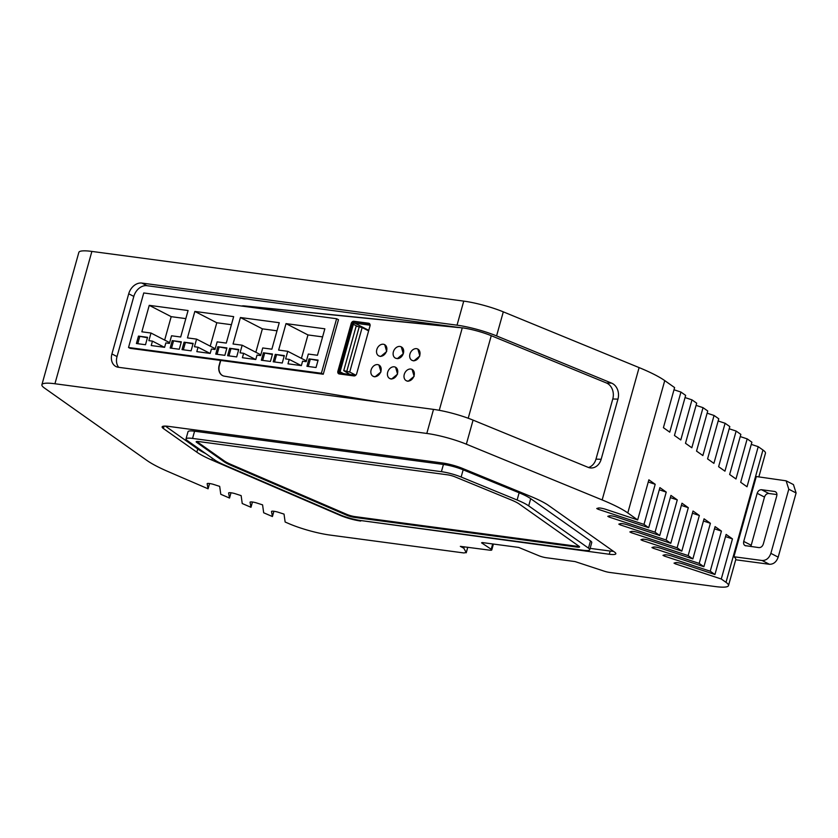 <?xml version="1.0" encoding="UTF-8"?>
<svg xmlns="http://www.w3.org/2000/svg" width="838" height="838" viewBox="0 0 838 838"><rect width="100%" height="100%" fill="white"/><g stroke="black" fill="none" stroke-linecap="round" stroke-linejoin="round"><path stroke-width="1.26" d="M674.003 389.775L680.948 392.058L669.751 432.157L663.413 427.684L674.611 387.585L664.744 380.609A84.46 14.382 -164.4 0 0 639.101 367.599L503.303 311.851A34.012 5.793 -164.4 0 0 463.749 301.114L91.876 251.421A33.761 5.751 -164.4 0 0 78.845 252.395L41.9 384.726A33.761 5.751 -164.4 0 0 44.404 387.994L146.922 460.45A84.24 14.34 -164.4 0 0 168.291 471.658L208.086 488.805L209.552 483.526M680.948 392.058L685.652 395.389L674.454 435.488L680.791 439.96L691.989 399.862L696.692 403.183L685.494 443.292L691.832 447.764L703.03 407.666L707.733 410.987L696.535 451.085L702.873 455.568L714.06 415.47L707.115 413.176M685.044 397.568L691.989 399.862M696.085 405.372L703.03 407.666M714.06 415.47L718.774 418.791L707.576 458.889L713.903 463.362L725.1 423.263L729.804 426.594L718.616 466.693L724.943 471.166L736.141 431.067L740.844 434.398L729.647 474.497L735.984 478.969L747.182 438.871L751.885 442.192L740.687 482.29L747.025 486.773L758.222 446.675L762.947 450.006L726.001 582.337A33.75 5.751 -164.4 0 1 728.494 585.605A33.75 5.751 -164.4 0 1 715.474 586.579L609.456 572.406A6.337 1.079 -164.4 0 1 603.391 570.898L575.046 561.575L546.219 557.72A6.337 1.079 -164.4 0 1 538.52 555.584L518.712 547.434L482.196 542.553L481.567 542.846L491.215 549.267A6.337 1.079 -164.4 0 1 491.77 549.938A6.337 1.079 -164.4 0 1 489.329 550.126L460.334 546.355L463.823 548.23L466.221 552.567L463.812 552.944L329.973 535.063A33.761 5.751 -164.4 0 1 289.037 523.698L285.13 522.011L284.03 514.103L277.347 511.966A6.379 1.089 -164.4 0 0 271.512 511.463A6.379 1.089 -164.4 0 0 271.512 511.557L272.423 516.543L273.9 511.264M718.156 420.98L725.1 423.263M729.196 428.784L736.141 431.067M740.237 436.577L747.182 438.871M751.277 444.381L758.222 446.675M758.851 476.885L765.45 453.274A33.75 5.751 -164.4 0 0 762.947 450.006M250.122 502.109L250.059 502.308A6.285 1.068 -164.4 0 1 250.059 502.203A6.285 1.068 -164.4 0 1 255.894 502.727L262.577 504.864L263.677 512.772L272.423 516.543M228.659 492.891L228.617 493.069A6.379 1.089 -164.4 0 1 228.617 492.974A6.379 1.089 -164.4 0 1 234.451 493.477L241.135 495.614L242.234 503.523L250.981 507.294L252.448 502.014M207.216 483.62L207.164 483.819A6.285 1.068 -164.4 0 1 207.164 483.715A6.285 1.068 -164.4 0 1 212.999 484.238L219.682 486.375L220.782 494.284L229.528 498.055L231.005 492.775M467.793 547.245L466.253 552.766L467.709 547.235M464.231 546.774L463.823 548.23M728.494 585.605L735.774 559.543A33.75 5.751 -164.4 0 0 733.91 556.746L762.109 560.507C766.204 560.57 769.116 558.181 770.866 553.363L788.788 489.203L786.128 480.823L756.295 476.539L733.91 556.746M664.744 380.609L627.798 512.94L637.666 519.916L648.863 479.818L655.201 484.291L644.003 524.389L648.706 527.72L617.166 517.245A6.379 1.089 -164.4 0 0 609.404 515.841L607.791 516.323L609.184 517.077L655.044 532.193L659.747 535.513L628.207 525.049A6.275 1.068 -164.4 0 0 620.445 523.635L618.821 524.127L620.225 524.881L666.074 539.997L670.788 543.317L639.237 532.853A6.379 1.089 -164.4 0 0 631.485 531.439L629.862 531.931L631.265 532.685L677.114 547.79L681.818 551.121L650.278 540.646A6.379 1.089 -164.4 0 0 642.516 539.243L640.902 539.735L642.306 540.479L688.155 555.594L692.858 558.925L661.318 548.45A6.379 1.089 -164.4 0 0 653.556 547.046L651.943 547.539L653.347 548.282L699.196 563.398L703.899 566.718L672.359 556.254A6.379 1.089 -164.4 0 0 664.597 554.85L662.984 555.332L664.387 556.086L710.236 571.202L714.94 574.522L683.399 564.058A6.379 1.089 -164.4 0 0 675.638 562.644L674.024 563.136L675.428 563.89L721.277 579.006L726.001 582.337M659.286 489.801L666.231 492.095L659.904 487.611L648.706 527.72M666.231 492.095L655.044 532.193M670.327 497.604L677.272 499.888L670.945 495.415L659.747 535.513M677.272 499.888L666.074 539.997M681.367 505.408L688.312 507.692L681.975 503.219L670.788 543.317M688.312 507.692L677.114 547.79M692.408 513.212L699.353 515.496L693.016 511.023L681.818 551.121M699.353 515.496L688.155 555.594M703.449 521.006L710.394 523.3L704.056 518.827L692.858 558.925M710.394 523.3L699.196 563.398M714.489 528.809L721.434 531.103L715.097 526.62L703.899 566.718M721.434 531.103L710.236 571.202M725.53 536.613L732.464 538.897L726.137 534.424L714.94 574.522M732.464 538.897L721.277 579.006M627.798 512.94A84.46 14.382 -164.4 0 0 602.155 499.93L466.347 444.182A34.012 5.793 -164.4 0 0 426.804 433.445L54.931 383.752A33.761 5.751 -164.4 0 0 41.9 384.726M588.475 467.489A12.675 10.276 91.8 0 0 595.975 459.13L612.777 398.982A12.675 10.276 91.8 0 0 606.419 382.966L611.604 383.123L496.578 335.912A34.012 5.793 -164.4 0 0 457.035 325.175L141.863 283.066A12.675 9.637 -62.7 0 0 128.717 293.782L111.925 353.94A12.675 9.637 -62.7 0 0 115.906 366.51A12.675 9.637 -62.7 0 0 118.357 367.274L433.518 409.384A34.012 5.793 15.6 0 1 473.072 420.121L466.347 444.182M611.604 383.123A12.675 10.276 -88.2 0 1 617.952 399.139L601.16 459.287A12.675 10.276 -88.2 0 1 591.052 467.971A12.675 10.276 -88.2 0 1 588.087 467.332L473.072 420.121M228.617 493.069L229.528 498.055M250.059 502.308L250.981 507.294M637.666 519.916L606.125 509.441A6.379 1.089 -164.4 0 0 598.363 508.038L596.75 508.53L598.154 509.274L644.003 524.389M207.164 483.819L208.086 488.805M205.76 453.609A59.268 10.087 -164.4 0 1 197.737 448.969L196.846 452.174L163.389 428.532A17.032 2.902 -164.4 0 1 162.132 426.888A17.032 2.902 -164.4 0 1 168.7 426.395L442.632 463.005A17.106 2.912 -164.4 0 1 462.429 468.379L530.643 496.379A59.257 10.087 -164.4 0 1 548.639 505.513L614.589 552.116A17.106 2.912 -164.4 0 1 615.836 553.761A17.106 2.912 -164.4 0 1 609.278 554.253L360.853 520.555M340.186 514.878L340.06 515.307A17.106 2.912 -164.4 0 0 360.717 521.047M340.06 515.307L211.878 460.062L212.37 458.292M196.846 452.174A59.268 10.087 -164.4 0 0 211.878 460.062M735.712 559.774L769.42 564.288C773.516 564.341 776.438 561.952 778.188 557.144L796.1 492.974L793.45 484.594L786.128 480.823M745.883 545.863C743.966 545.36 743.254 543.872 743.735 541.421L757.175 493.299C758.044 490.89 759.511 489.696 761.553 489.727L774.605 491.466C776.522 491.969 777.235 493.456 776.753 495.918L763.313 544.03C762.444 546.449 760.977 547.633 758.935 547.612L745.066 545.611M776.103 492.241L775.422 491.728M648.245 481.997L655.201 484.291M631.622 531.418L631.265 532.685M141.863 283.066L146.975 285.695L462.262 327.92M606.419 382.966L491.257 335.692A24.92 4.242 -164.4 0 0 462.283 327.826L439.259 410.306M146.975 285.695A12.675 9.637 -62.7 0 0 135.662 292.221A12.675 9.637 -62.7 0 0 133.818 296.422L117.027 356.569A12.675 9.637 -62.7 0 0 116.472 360.937A12.675 9.637 -62.7 0 0 118.734 367.327M590.13 548.366L610.179 551.048A17.106 2.912 -164.4 0 0 613.479 551.341M197.737 448.969L165.39 426.113M750.869 546.533L764.486 497.07C765.366 494.661 766.822 493.467 768.875 493.498L776.941 494.577M380.881 402.355L224.343 376.168A10.559 8.034 -62.7 0 1 222.51 375.56A10.559 8.034 -62.7 0 1 218.959 366.07L220.499 360.413L323.259 374.23L338.479 319.697L336.614 318.733L143.748 292.965L128.528 347.498L321.383 373.266L323.259 374.23M128.528 347.498L130.152 348.336L220.499 360.413M459.873 327.511L243.963 305.88A10.559 8.034 -62.7 0 0 241.606 306.038M458.145 327.417L460.114 327.637M458.386 327.543L244.214 306.006A10.559 8.034 -62.7 0 0 242.119 306.111M219.168 366.175L220.74 360.539M218.959 366.07L219.21 366.196A10.559 8.034 -62.7 0 0 222.636 375.623M413.417 360.822L413.417 360.822A6.337 4.819 117.3 0 0 413.92 360.864L419.838 355.961L417.879 349.121L419.838 355.961L413.92 360.864L412.055 360.371M395.609 367.274L397.568 374.115L391.65 379.017L389.785 378.525M380.263 356.391L380.263 356.391A6.337 4.819 117.3 0 0 380.766 356.433L386.685 351.531L384.726 344.69L386.685 351.531L380.766 356.433L378.902 355.941M379.038 365.054L380.997 371.894L375.078 376.796L373.214 376.314M412.191 369.485L414.15 376.325L408.232 381.227L406.367 380.745M401.297 346.901L403.256 353.741L397.338 358.643L395.473 358.151M368.657 323.238L353.919 321.268A2.619 1.99 -62.7 0 0 352.337 321.761A2.619 1.99 -62.7 0 0 351.206 323.489L337.892 371.192A2.619 1.99 -62.7 0 0 338.709 373.79A2.619 1.99 -62.7 0 0 339.212 373.947L353.95 375.916A2.619 1.99 -62.7 0 0 356.674 373.696L369.987 325.992A2.619 1.99 -62.7 0 0 369.17 323.395A2.619 1.99 -62.7 0 0 368.657 323.238L369.589 323.719M589.732 549.77L591.754 542.553A16.97 2.891 -164.4 0 0 590.486 540.908L530.695 498.652A38.098 6.484 -164.4 0 0 519.131 492.786L463.163 469.814A16.97 2.891 -164.4 0 0 443.428 464.451L194.573 431.203A16.97 2.891 -164.4 0 0 188.026 431.685L186.015 438.903A16.97 2.891 -164.4 0 0 187.272 440.547L214.559 459.832A38.098 6.484 -164.4 0 0 224.217 464.901L339.998 514.804A16.97 2.891 -164.4 0 0 360.581 520.513L583.185 550.262A16.97 2.891 -164.4 0 0 589.732 549.77A16.97 2.891 -164.4 0 0 588.475 548.125L528.684 505.869A38.098 6.484 -164.4 0 0 517.119 500.003L461.141 477.031A16.97 2.891 -164.4 0 0 441.406 471.668L192.562 438.421A16.97 2.891 -164.4 0 0 186.015 438.903M321.383 373.266L336.614 318.733M413.176 360.696A6.337 4.819 -62.7 0 0 413.679 360.738A6.337 4.819 -62.7 0 0 419.597 355.836A6.337 4.819 -62.7 0 0 417.753 349.048A6.337 4.819 -62.7 0 0 416.528 348.671A6.337 4.819 -62.7 0 0 410.222 353.238A6.337 4.819 -62.7 0 0 411.95 360.319A6.337 4.819 -62.7 0 0 413.176 360.696M390.906 378.86A6.337 4.819 -62.7 0 0 391.409 378.891A6.337 4.819 -62.7 0 0 397.327 373.989A6.337 4.819 -62.7 0 0 395.494 367.212A6.337 4.819 -62.7 0 0 394.269 366.824A6.337 4.819 -62.7 0 0 387.963 371.391A6.337 4.819 -62.7 0 0 389.68 378.472A6.337 4.819 -62.7 0 0 390.906 378.86M380.023 356.265A6.337 4.819 -62.7 0 0 380.515 356.307A6.337 4.819 -62.7 0 0 386.433 351.405A6.337 4.819 -62.7 0 0 384.6 344.617A6.337 4.819 -62.7 0 0 383.375 344.24A6.337 4.819 -62.7 0 0 377.069 348.807A6.337 4.819 -62.7 0 0 378.797 355.888A6.337 4.819 -62.7 0 0 380.023 356.265M374.335 376.639A6.337 4.819 -62.7 0 0 374.827 376.671A6.337 4.819 -62.7 0 0 380.745 371.768A6.337 4.819 -62.7 0 0 378.912 364.991A6.337 4.819 -62.7 0 0 377.687 364.614A6.337 4.819 -62.7 0 0 371.381 369.181A6.337 4.819 -62.7 0 0 373.109 376.262A6.337 4.819 -62.7 0 0 374.335 376.639M407.488 381.07A6.337 4.819 -62.7 0 0 407.991 381.101A6.337 4.819 -62.7 0 0 413.909 376.199A6.337 4.819 -62.7 0 0 412.066 369.422A6.337 4.819 -62.7 0 0 410.85 369.045A6.337 4.819 -62.7 0 0 404.534 373.612A6.337 4.819 -62.7 0 0 406.262 380.693A6.337 4.819 -62.7 0 0 407.488 381.07M396.594 358.486A6.337 4.819 -62.7 0 0 397.097 358.517A6.337 4.819 -62.7 0 0 403.015 353.615A6.337 4.819 -62.7 0 0 401.182 346.838A6.337 4.819 -62.7 0 0 399.956 346.45A6.337 4.819 -62.7 0 0 393.651 351.028A6.337 4.819 -62.7 0 0 395.368 358.098A6.337 4.819 -62.7 0 0 396.594 358.486M369.663 323.814L355.061 321.855A2.619 1.99 -62.7 0 0 352.348 324.076L351.206 323.489M352.348 324.076L339.023 371.779A2.619 1.99 -62.7 0 0 339.348 373.968M287.759 351.311L278.625 350.085L286.009 323.615L324.851 328.81L317.455 355.27L308.321 354.055L306.195 361.67L302.602 361.188L301.366 365.609L287.989 363.818L289.225 359.408L285.632 358.926L287.759 351.311L306.404 360.916M242.172 345.214L233.037 343.989L240.422 317.529L279.253 322.714L271.868 349.184L262.734 347.959L260.608 355.584L257.015 355.103L255.779 359.512L242.402 357.721L243.638 353.311L240.045 352.829L242.172 345.214L260.817 354.83M196.584 339.118L187.45 337.903L194.835 311.432L233.666 316.628L226.281 343.088L217.147 341.873L215.01 349.488L211.427 349.006L210.191 353.416L196.815 351.635L198.04 347.225L194.458 346.743L196.584 339.118L215.23 348.734M150.997 333.032L141.852 331.806L149.248 305.346L188.079 310.531L180.694 337.002L171.549 335.776L169.423 343.402L165.84 342.92L164.604 347.33L151.228 345.539L152.453 341.129L148.871 340.647L150.997 333.032L169.632 342.637M275.262 354.38L284.333 355.595L282.259 363.011L273.188 361.796L275.262 354.38L284.208 356.035M229.675 348.283L238.746 349.498L236.672 356.915L227.601 355.7L229.675 348.283L238.621 349.949M184.077 342.197L193.149 343.402L191.085 350.829L182.014 349.614L184.077 342.197L193.023 343.852M138.49 336.101L147.561 337.316L145.498 344.732L136.416 343.517L138.49 336.101L147.436 337.766M309.002 358.884L318.105 360.099L316.031 367.526L306.928 366.3L309.002 358.884L317.979 360.55M263.415 352.798L272.518 354.013L270.444 361.429L261.341 360.214L263.415 352.798L272.392 354.464M217.828 346.702L226.93 347.917L224.856 355.333L215.754 354.118L217.828 346.702L226.805 348.367M172.23 340.616L181.343 341.831L179.269 349.247L170.166 348.032L172.23 340.616L181.218 342.281M370.061 325.678A1.351 1.027 -62.7 0 0 369.38 325.092L369.862 325.343M369.38 325.092L354.767 323.143A1.351 1.027 -62.7 0 0 353.364 324.285L340.081 371.842A1.351 1.027 -62.7 0 0 340.773 373.266L355.385 375.215A1.351 1.027 -62.7 0 0 355.815 375.173M519.309 504.057A27.549 4.693 -164.4 0 0 510.939 499.815L454.971 476.832A6.421 1.089 -164.4 0 0 447.492 474.811L198.648 441.553A6.421 1.089 -164.4 0 0 196.165 441.741A6.421 1.089 -164.4 0 0 196.647 442.359L223.935 461.644A27.549 4.693 -164.4 0 0 230.921 465.31L346.702 515.213A6.421 1.089 -164.4 0 0 354.495 517.381L577.099 547.12A6.421 1.089 -164.4 0 0 579.582 546.942A6.421 1.089 -164.4 0 0 579.1 546.313L519.309 504.057M286.009 323.615L307.965 334.938L322.588 336.886M301.429 358.35L307.965 334.938M289.225 359.408L301.209 365.578M240.422 317.529L262.378 328.842L277.001 330.801M255.841 352.264L262.378 328.842M243.638 353.311L255.611 359.492M194.835 311.432L216.791 322.756L231.414 324.704M210.244 346.167L216.791 322.756M198.04 347.225L210.024 353.395M149.248 305.346L171.193 316.659L185.827 318.618M164.657 340.071L171.193 316.659M152.453 341.129L164.437 347.309M274.529 361.974L276.477 355.008M228.942 355.888L230.89 348.912M183.354 349.792L185.303 342.826M137.767 343.706L139.716 336.729M308.279 366.489L310.217 359.512M262.682 360.392L264.63 353.427M217.094 354.306L219.043 347.33M171.507 348.21L173.456 341.244M196.741 441.469A6.421 1.089 -164.4 0 0 196.867 441.563L224.155 460.848A27.549 4.693 -164.4 0 0 231.141 464.514L346.922 514.406A6.421 1.089 -164.4 0 0 354.715 516.575L577.319 546.324A6.421 1.089 -164.4 0 0 579.226 546.407M355.794 375.183L349.718 372.051L362.142 327.543L368.626 330.884M349.718 372.051L343.737 370.637L350.022 374.502M362.142 327.543L356.171 326.129L343.737 370.637M346.869 371.056L359.303 326.548M401.402 346.953A6.337 4.819 117.3 0 1 401.423 346.963A6.337 4.819 117.3 0 1 403.256 353.741A6.337 4.819 117.3 0 1 397.338 358.643L395.368 358.098M412.066 369.422L414.15 376.325L408.232 381.227A6.337 4.819 117.3 0 1 407.729 381.196A6.337 4.819 117.3 0 1 406.503 380.819L406.262 380.693M378.912 364.991L380.997 371.894L375.078 376.796A6.337 4.819 117.3 0 1 374.576 376.765A6.337 4.819 117.3 0 1 373.35 376.388L373.109 376.262M395.714 367.316L397.568 374.115L391.65 379.017A6.337 4.819 117.3 0 1 391.147 378.986A6.337 4.819 117.3 0 1 389.932 378.598L389.68 378.472M639.101 367.599L602.155 499.93M503.303 311.851L496.578 335.912M463.749 301.114L457.035 325.175M91.876 251.421L54.931 383.752M433.518 409.384L426.804 433.445M492.692 543.956L491.215 549.267M769.42 564.288L762.109 560.507M598.5 508.006L598.154 509.274M609.54 515.81L609.184 517.077M620.581 523.603L620.225 524.881M642.662 539.211L642.306 540.479M653.703 547.015L653.347 548.282M664.733 554.819L664.387 556.086M675.774 562.623L675.428 563.89M612.777 398.982L617.952 399.139M595.975 459.13L601.16 459.287M128.717 293.782L133.818 296.422M111.925 353.94L117.027 356.569M610.179 551.048L609.278 554.253M163.389 428.532L164.059 426.133M778.188 557.144L770.866 553.363M796.1 492.974L788.788 489.203M751.058 545.192L743.735 541.421M764.486 497.07L757.175 493.299M768.875 493.498L761.553 489.727M468.212 418.246L491.257 335.692M355.061 321.855L353.919 321.268M339.023 371.779L337.892 371.192M443.428 464.451L441.406 471.668M463.163 469.814L461.141 477.031M517.119 500.003L519.131 492.786M530.695 498.652L528.684 505.869M588.475 548.125L590.486 540.908M194.573 431.203L192.562 438.421M340.081 371.842L343.57 373.643M357.208 326.265L353.364 324.285M354.767 323.143L368.772 330.361M577.319 546.324L577.099 547.12M354.715 516.575L354.495 517.381M346.922 514.406L346.702 515.213M231.141 464.514L230.921 465.31M224.155 460.848L223.935 461.644M196.867 441.563L196.647 442.359M493.414 544.061L491.77 549.938"/></g></svg>
